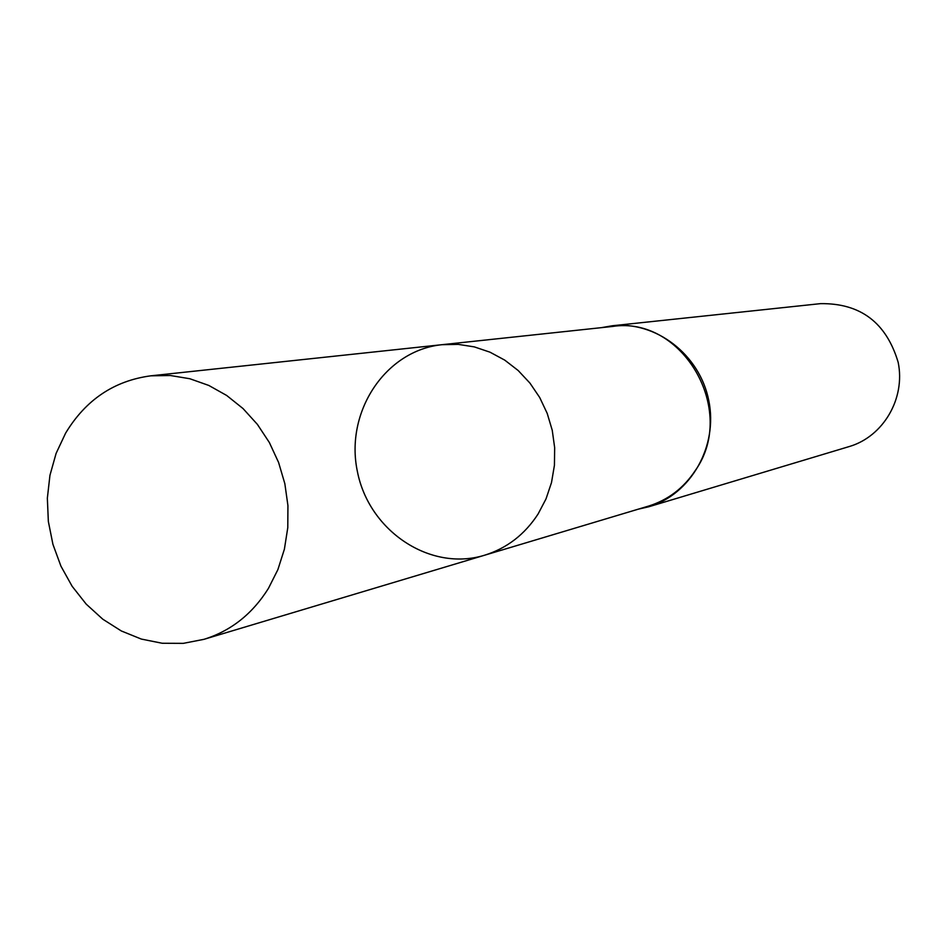 <?xml version="1.0" encoding="UTF-8"?>
<svg xmlns="http://www.w3.org/2000/svg" width="947" height="947" viewBox="0 0 947 947"><rect width="100%" height="100%" fill="white"/><g stroke="black" fill="none" stroke-linecap="round" stroke-linejoin="round"><path stroke-width="1.42" d="M442.083 344.684L612.283 326.49C682.479 315.327 737.938 410.678 695.24 470.612C683.556 488.202 667.966 500.04 648.47 506.112L484.509 555.25C506.882 548.277 524.745 534.522 538.109 513.972L546.017 498.903L551.509 482.544L554.421 465.332L554.67 447.753L552.243 430.281L547.2 413.377L539.695 397.491L529.929 383.085L518.175 370.514L504.739 360.12L490.001 352.189L474.364 346.898L458.253 344.377L442.083 344.684C385.358 350.319 344.838 411.992 357.35 471.31C368.797 530.853 430.033 572.012 484.509 555.25C506.882 548.277 524.745 534.522 538.109 513.972L546.017 498.903L551.509 482.544L554.421 465.332L554.67 447.753L552.243 430.281L547.2 413.377L539.695 397.491L529.929 383.085L518.175 370.514L504.739 360.12L490.001 352.189L474.364 346.898L458.253 344.377L442.083 344.684L150.857 375.817L170.365 375.509L189.85 378.741L208.79 385.441L226.676 395.467L243.036 408.559L257.395 424.386L269.362 442.521L278.596 462.479L284.846 483.704L287.935 505.639L287.781 527.668L284.396 549.189L277.885 569.62L268.427 588.407C252.399 613.964 230.914 630.939 203.96 639.332L183.28 643.356L162.197 643.262L141.328 639.071L121.323 630.962L102.761 619.184L86.201 604.127L72.114 586.252L60.904 566.105L52.914 544.276L48.344 521.418L47.35 498.193L49.954 475.287L56.11 453.376L65.615 433.134C85.727 399.835 114.149 380.73 150.857 375.817M601.463 327.638L612.271 325.768C655.738 320.82 699.738 354.509 708.77 400.498C718.264 446.404 690.742 494.5 648.742 506.775L638.053 509.226M612.271 325.768L820.504 303.644C860.456 303.099 886.345 322.667 898.17 362.334C905.64 398.474 883.314 436.567 849.293 446.534L648.742 506.775M484.509 555.25L203.96 639.332"/></g></svg>
